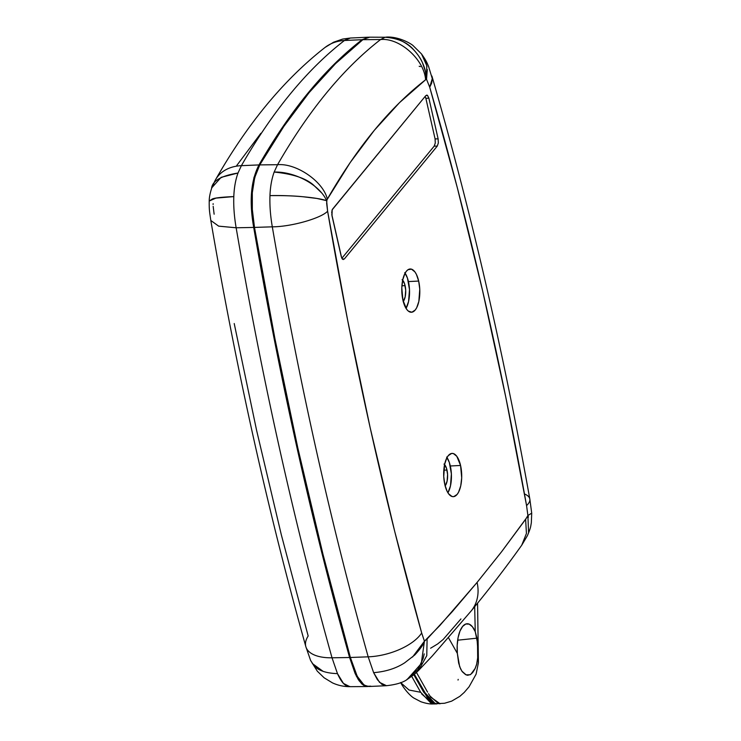 <?xml version="1.0" encoding="UTF-8"?>
<svg xmlns="http://www.w3.org/2000/svg" width="741" height="741" viewBox="0 0 741 741"><rect width="100%" height="100%" fill="white"/><g stroke="black" fill="none" stroke-linecap="round" stroke-linejoin="round"><path stroke-width="1.11" d="M404.753 272.651L407.448 278.07L409.486 289.518L408.587 301.43L406.04 308.376A21.072 8.772 88.5 0 0 408.43 281.58L418.674 281.061A21.646 9.012 -91.5 0 1 411.153 312.257A21.646 9.012 -91.5 0 1 402.928 300.188L401.798 287.795L402.761 279.792L404.938 273.448L406.392 271.215L408.013 269.715L411.505 269.168L414.895 271.882L416.386 274.355L418.674 281.061L419.767 289.212L418.841 301.448L416.664 307.793L415.21 310.034L411.857 312.22L408.347 311.109L406.698 309.358L402.928 300.188A21.646 9.012 -91.5 0 1 410.014 268.992A21.646 9.012 -91.5 0 1 418.674 281.061L408.43 281.58A21.072 8.772 88.5 0 0 405.105 273.142M402.678 280.163A11.902 4.955 -91.5 0 1 405.095 285.628L401.909 285.794L405.095 285.628A11.902 4.955 -91.5 0 1 403.243 301.494M446.647 457.058L449.342 462.486L451.38 473.925L450.491 485.837L447.935 492.784A21.072 8.772 88.5 0 0 450.324 465.987L460.569 465.468A21.646 9.012 -91.5 0 1 453.057 496.674A21.646 9.012 -91.5 0 1 444.822 484.595L443.729 476.444L444.656 464.209L446.832 457.864L448.286 455.622L451.64 453.436L453.409 453.575L456.799 456.299L460.569 465.468L461.699 477.862L460.735 485.855L458.559 492.2L457.104 494.442L453.761 496.627L451.991 496.489L448.601 493.775L447.11 491.302L444.822 484.595A21.646 9.012 -91.5 0 1 451.908 453.409A21.646 9.012 -91.5 0 1 460.569 465.468L450.324 465.987A21.072 8.772 88.5 0 0 446.999 457.558M444.572 464.57A11.902 4.955 -91.5 0 1 446.99 470.035L443.803 470.202L446.99 470.035A11.902 4.955 -91.5 0 1 445.146 485.901M477.889 651.728C478.065 655.201 477.676 659.314 476.732 664.056L474.925 668.975L472.638 672.615L470.165 674.755L466.08 674.838L461.893 671.161L459.652 666.659L457.345 653.405A25.805 10.745 -91.5 0 1 466.33 623.857A25.805 10.745 -91.5 0 1 475.24 631.675L476.963 638.177L457.66 640.196L476.963 638.177L477.88 650.617M458.197 679.367L458.031 680.062M428.474 693.687L430.706 697.142L440.126 703.765L438.385 703.598L429.854 695.892M427.566 692.122L416.479 672.485L427.566 692.122M436.968 703.904L432.522 702.44L428.002 697.744L414.395 674.329L424.51 692.242L435.338 703.737L444.563 703.255L451.63 701.153L459.855 696.327L464.227 692.427L469.062 686.796L476.093 674.18L478.427 662.713L477.565 603.146M460.93 618.939L443.155 639.492L437.579 644.003L430.604 648.218M448.509 637.76L457.345 653.405L457.188 645.291L458.095 637.603L459.966 631.091L462.625 626.404L465.802 624.015L469.183 624.135L472.434 626.784L475.24 631.675L474.694 606.675L475.24 631.675L477.519 642.892L477.676 657.804L476.602 664.547L475.222 668.336L470.776 674.384L467.775 675.273L465.57 674.597L462.356 671.791L460.559 668.845L458.66 663.13L457.345 653.405L448.509 637.76M467.775 675.273L466.691 675.06M368.184 656.832L373.631 672.661L379.531 682.359L386.487 685.694L381.819 684.323L377.419 679.692L373.631 672.661C385.728 671.67 396.065 668.391 404.66 662.825L414.793 654.97C420.517 648.764 423.732 644.17 424.436 641.187L421.666 632.999A43.293 20.378 164.3 0 1 368.184 656.832C330.078 520.803 298.123 377.475 272.308 226.829C298.123 377.475 330.078 520.803 368.184 656.832L350.373 657.48L368.184 656.832A43.293 20.378 -15.7 0 0 421.666 632.999C384.273 499.508 352.92 358.913 327.615 211.204L326.614 200.663L327.309 199.162C357.255 147.126 390.016 107.325 425.603 79.769L399.519 102.638L374.335 130.286L350.224 162.511L326.92 199.894L326.651 203.358L327.615 211.204L347.696 320.501L370.102 427.427L394.786 531.705L421.666 632.999L424.436 641.187L439.756 625.626L477.093 582.407L501.574 551.767L526.795 517.542L527.898 515.514L526.564 505.584L505.751 397L482.632 290.88L457.262 187.501L429.715 87.197L426.538 79.296L425.278 71.016L422.574 63.068C421.12 59.16 418.044 54.612 413.358 49.415C407.013 42.218 397.611 38.162 385.144 37.254L369.175 37.18L362.858 39.681L380.605 39.532L385.144 37.254L386.941 37.05M326.614 200.663C319.834 185.018 294.983 171.412 274.151 172.06C271.725 178.757 270.326 186.612 269.965 195.624C290.778 195.05 317.62 197.449 326.614 200.663L316.879 198.449L302.736 196.717C294.205 195.846 283.284 195.485 269.965 195.624C269.613 205.303 270.391 215.705 272.308 226.829C291.018 226.82 321.159 218.299 327.615 211.204C321.159 218.299 291.018 226.82 272.308 226.829C270.391 215.705 269.613 205.303 269.965 195.624C270.289 186.806 271.688 178.951 274.151 172.06L277.551 164.706L259.767 164.9C251.634 180.545 249.874 201.385 254.487 227.413L272.308 226.829L254.487 227.413A2266.163 943.358 88.5 0 0 350.373 657.48L357.218 676.283L364.137 685.156L368.796 686.509L386.487 685.703C396.065 684.638 402.947 682.572 407.133 679.497L421.286 663.566L424.436 641.187L412.542 657.035M370.778 686.166L366.693 686.296L362.784 684.119L359.126 679.654L355.902 673.495L350.373 657.48L322.974 554.231L297.817 447.935L274.967 338.887L254.487 227.413L252.329 209.434L252.31 192.817L254.709 177.59L259.767 164.9L277.551 164.706C308.978 110.103 343.324 68.385 380.605 39.532L362.858 39.681A936.874 389.998 88.5 0 0 259.767 164.9L283.822 126.442L309.117 92.625L335.516 63.652L362.858 39.681L369.24 37.18M343.287 259.545L342.611 259.267L344.324 258.989L342.24 258.887L344.324 258.989L437.255 146.116L434.207 146.116L341.86 258.276L434.207 146.116L435.282 143.004L435.078 138.882L425.88 98.405L435.078 138.882L438.126 138.882L428.863 98.099L438.126 138.882L438.329 143.004L437.255 146.116L344.324 258.989L342.611 259.267L341.258 256.534L331.987 215.761L332.19 209.805L425.788 95.645L427.501 95.367L428.863 98.099L425.871 98.377M471.119 611.029A43.293 35.503 -140.5 0 0 477.093 582.407L452.288 611.631L427.094 639.011L426.779 655.665L418.591 670.42L426.77 655.665L427.094 639.011L424.436 641.187M424.213 653.877L423.185 658.406L418.017 669.364L406.661 679.766M427.27 69.515L426.538 79.296C425.593 56.557 406.012 36.55 385.144 37.254L380.605 39.532C399.677 37.596 424.195 59.53 425.603 79.769C424.195 59.53 399.677 37.596 380.605 39.532C343.296 68.422 308.941 110.15 277.551 164.706C296.446 162.974 323.567 181.749 327.309 199.162C323.567 181.749 296.446 162.974 277.551 164.706L274.151 172.06C293.788 174.033 307.302 178.738 314.703 186.195L321.399 192.669M471.174 610.964C488.578 590.003 505.427 568.088 521.72 545.228L526.434 533.455L525.619 519.33L501.574 551.767L477.093 582.407A43.293 35.503 39.5 0 1 471.934 609.991M528.426 517.116L527.898 515.514L525.619 519.33M529.815 498.943A43.293 13.477 169.9 0 1 526.564 505.584C500.268 358.764 467.988 219.299 429.715 87.197L426.538 79.296L426.76 65.616L421.527 53.963C427.261 62.077 427.075 63.374 428.511 66.245L432.355 78.879L431.651 83.168L429.715 87.197L432.336 78.407L431.901 76.027M531.714 513.152L527.898 515.514L528.565 532.751M425.464 61.058L426.964 66.755M524.461 493.96A43.293 13.477 169.9 0 1 529.787 498.823A43.293 13.477 -10.1 0 0 524.461 493.96M529.871 499.295A43.293 13.477 -10.1 0 1 526.564 505.584L527.898 515.514M531.714 513.226L531.325 522.951C530.565 526.434 531.13 527.036 527.342 535.78M419.174 66.264L420.425 66.616M444.007 464.033L446.434 468.053L447.592 474.527L447.082 481.252L445.082 485.976M402.113 279.616L404.54 283.646L405.697 290.111L405.188 296.845L403.187 301.568M331.773 214.39L341.647 257.812M426.677 95.089L427.501 95.367L425.788 95.645L332.329 209.425M342.611 259.267L341.99 258.516M435.078 138.882L438.126 138.882L438.329 143.004L437.255 146.116L434.207 146.116M427.501 95.367L428.863 98.099L425.88 98.405L425.149 96.432M331.699 213.019L332.042 210.287M433.059 703.95L421.675 693.965M420.703 692.298L409.041 690.019L400.686 682.628L409.041 690.019L420.703 692.298L411.746 676.431L420.703 692.298L431.531 703.783L433.013 703.95C429.919 704.163 425.853 703.422 420.823 701.718L414.154 698.217C410.875 696.531 404.206 689.38 400.631 682.535M436.569 703.904L434.569 703.765L423.732 692.27L413.858 674.773L428.279 699.124L431.058 701.94L434.078 703.626L436.875 703.867M369.481 37.272L362.09 39.699L334.747 63.67L308.349 92.644L283.053 126.461L258.998 164.919L241.39 165.669L258.998 164.919L253.931 177.608L251.532 192.836L251.56 209.453L253.709 227.431L236.147 227.783L253.709 227.431L274.189 338.915L297.039 447.953L322.205 554.249L349.604 657.508L332.024 657.795L349.604 657.508L355.124 673.523L358.357 679.673L362.016 684.147L365.924 686.314L367.74 686.537L363.368 685.175L356.449 676.301L349.604 657.508A2266.163 943.358 -91.5 0 1 253.709 227.431C249.106 201.404 250.866 180.563 258.998 164.919A936.874 389.998 -91.5 0 1 362.09 39.699L344.445 40.496L348.992 38.208L350.419 38.023L344.445 40.496L362.09 39.699L368.629 37.207M210.815 220.475L218.632 226.135L236.147 227.783L218.706 226.162L210.815 220.475C236.351 369.602 268.029 511.661 305.838 646.652L310.646 660.537L313.712 665.233C317.991 670.466 325.91 673.263 337.47 673.625L332.024 657.795A43.293 20.378 164.3 0 1 305.913 646.902A43.293 20.378 -15.7 0 0 332.024 657.795C293.918 521.766 261.962 378.429 236.147 227.783C234.23 216.668 233.452 206.267 233.804 196.587C234.175 187.566 235.573 179.72 238 173.024L241.39 165.669C272.781 111.104 307.135 69.385 344.445 40.496C307.172 69.339 272.818 111.067 241.39 165.669L238 173.024C235.527 179.906 234.128 187.76 233.804 196.587C233.452 206.267 234.23 216.668 236.147 227.783C261.962 378.429 293.918 521.766 332.024 657.795L337.47 673.625C340.175 679.673 342.898 683.563 345.639 685.286L350.354 686.657M305.913 646.902A43.293 20.378 164.3 0 1 308.173 636.01L281.302 534.715L256.618 430.447L234.212 323.521M214.13 214.214L213.167 206.369M213.102 204.479L213.13 203.682M236.74 165.53L260.851 133.297M233.804 196.587C222.504 197.06 215.39 197.828 212.482 198.903L209.212 201.024L215.918 198.116L233.804 196.587M323.113 671.365L312.369 663.556M349.826 686.666L343.444 683.415L337.47 673.625M211.556 188.538C212.195 180.98 221.013 175.812 238 173.024L221.124 177.34L211.824 187.742C210.092 192.984 209.221 197.412 209.212 201.024C209.129 209.759 209.416 210.879 210.815 220.466M241.39 165.669A43.293 32.521 -150.1 0 0 215.714 179.433A43.293 32.521 29.9 0 1 241.39 165.669M360.015 680.979L359.228 680.979M324.956 47.517A43.293 37.661 52.4 0 1 344.445 40.496A43.293 37.661 -127.6 0 0 325.762 46.905M213.565 184.231A43.293 32.521 29.9 0 1 215.714 179.424M348.992 38.208L342.777 39.051L348.992 38.208M342.574 39.097L333.543 42.228L325.021 47.461C283.97 79.602 247.513 123.636 215.631 179.563L211.824 187.742M471.156 610.982L432.318 655.933L418.591 670.42L414.404 674.319L407.059 679.534M527.36 535.752L521.738 545.209M386.876 37.05C399.38 36.587 411.681 44.034 413.274 45.803L421.527 53.963M431.947 76.184C470.655 209.814 503.287 350.752 529.824 499.008L531.714 513.18M436.06 703.931L433.013 703.95M342.777 39.051L350.419 38.023L368.101 37.207M310.646 660.527L317.287 671.161L324.113 677.783L332.468 682.878C338.035 685.434 343.889 686.703 350.03 686.666L367.74 686.537"/></g></svg>
